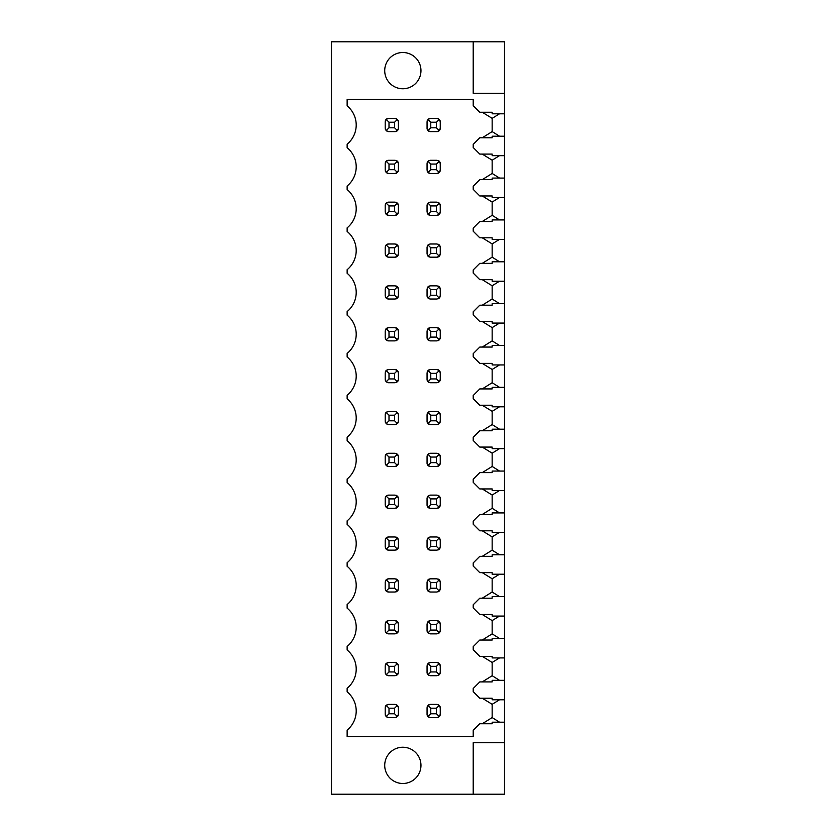 <?xml version="1.0" encoding="UTF-8"?>
<svg xmlns="http://www.w3.org/2000/svg" width="836" height="836" viewBox="0 0 836 836"><rect width="100%" height="100%" fill="white"/><g stroke="black" fill="none" stroke-linecap="round" stroke-linejoin="round"><path stroke-width="1.25" d="M499.5 699.784L492.153 704.309L492.153 717.581L482.267 723.757L492.153 723.757L492.153 722.189L504.516 722.189L504.516 794.2L331.484 794.2L331.484 41.8L473.207 41.8L473.207 93.298L504.516 93.298L504.516 113.811L492.153 113.811L492.153 112.243L482.267 112.243L492.153 118.346L492.153 131.607L499.531 136.216M430.362 131.607L436.946 131.607L439.276 130.646L440.248 128.316L440.248 121.722L439.276 119.391L436.946 118.419L430.362 118.419L428.022 119.402L427.06 121.722L427.06 128.316L428.022 130.635L430.362 131.607M398.396 128.316L398.396 121.722L397.424 119.391L395.094 118.419L388.5 118.419L386.169 119.391L385.208 121.722L385.208 128.316L386.169 130.646L388.5 131.607L395.094 131.607L397.424 130.646L398.396 128.316M387.559 131.471A3.292 3.292 0 0 1 386.974 131.231M385.584 129.841A3.292 3.292 0 0 1 385.344 129.256M389.001 122.213L389.001 127.814L394.602 127.814L394.602 122.213L389.001 122.213L386.169 119.391M389.001 127.814L386.169 130.646M385.344 120.771A3.292 3.292 0 0 1 388.5 118.419M394.602 122.213L397.424 119.391M396.045 118.566A3.292 3.292 0 0 1 396.63 118.806M398.009 120.185A3.292 3.292 0 0 1 398.25 120.771M394.602 127.814L397.424 130.646M398.25 129.256A3.292 3.292 0 0 1 395.094 131.607M429.401 131.461A3.292 3.292 0 0 1 427.06 128.316M440.102 129.256A3.292 3.292 0 0 1 436.946 131.607M437.897 118.566A3.292 3.292 0 0 1 438.482 118.806M439.861 120.185A3.292 3.292 0 0 1 440.102 120.771M427.206 120.771A3.292 3.292 0 0 1 427.436 120.185M428.816 118.806A3.292 3.292 0 0 1 429.401 118.566M429.401 173.324A3.292 3.292 0 0 1 428.816 173.073M427.436 171.694A3.292 3.292 0 0 1 427.206 171.108M440.102 171.119A3.292 3.292 0 0 1 439.861 171.704M438.482 173.083A3.292 3.292 0 0 1 437.897 173.324M437.897 160.418A3.292 3.292 0 0 1 440.248 163.574L439.276 161.244L436.946 160.282L430.362 160.282L428.022 161.254L427.06 163.574L427.06 170.168L428.022 172.488L430.362 173.46L436.946 173.46L439.276 172.498L440.248 170.168L440.248 163.574M427.206 162.633A3.292 3.292 0 0 1 428.022 161.254L430.77 164.065L430.77 169.677L428.022 172.488M428.816 160.658A3.292 3.292 0 0 1 429.401 160.418M398.25 171.119A3.292 3.292 0 0 1 398.009 171.704M396.63 173.083A3.292 3.292 0 0 1 396.045 173.324M396.045 160.418A3.292 3.292 0 0 1 398.396 163.574L397.424 161.244L395.094 160.282L388.5 160.282L386.169 161.244L385.208 163.574L385.208 170.168L386.169 172.498L388.5 173.46L395.094 173.46L397.424 172.498L398.396 170.168L398.396 163.574M385.344 162.623A3.292 3.292 0 0 1 388.5 160.282M387.559 173.324A3.292 3.292 0 0 1 386.974 173.083M385.584 171.704A3.292 3.292 0 0 1 385.344 171.119M429.401 215.176A3.292 3.292 0 0 1 428.816 214.936M427.436 213.546A3.292 3.292 0 0 1 427.206 212.971M440.102 212.971A3.292 3.292 0 0 1 436.946 215.312L439.276 214.35L440.248 212.02L440.248 205.426L439.276 203.096L436.946 202.134L430.362 202.134L428.022 203.106L427.06 205.426L427.06 212.02L428.022 214.34L430.362 215.312L436.946 215.312M437.897 202.27A3.292 3.292 0 0 1 438.482 202.511M439.861 203.89A3.292 3.292 0 0 1 440.102 204.486M427.206 204.486A3.292 3.292 0 0 1 428.022 203.106L430.77 205.928L430.77 211.529L428.022 214.34M428.816 202.521A3.292 3.292 0 0 1 429.401 202.27M398.25 212.971A3.292 3.292 0 0 1 395.094 215.312L397.424 214.35L398.396 212.02L398.396 205.426L397.424 203.096L395.094 202.134L388.5 202.134L386.169 203.096L385.208 205.426L385.208 212.02L386.169 214.35L388.5 215.312L395.094 215.312M396.045 202.27A3.292 3.292 0 0 1 396.63 202.511M398.009 203.89A3.292 3.292 0 0 1 398.25 204.486M385.344 204.486A3.292 3.292 0 0 1 385.584 203.89M386.974 202.511A3.292 3.292 0 0 1 387.559 202.27M387.559 215.176A3.292 3.292 0 0 1 386.974 214.936M385.584 213.556A3.292 3.292 0 0 1 385.344 212.971M429.401 257.028A3.292 3.292 0 0 1 428.816 256.788M427.436 255.408A3.292 3.292 0 0 1 427.206 254.823M440.102 254.823A3.292 3.292 0 0 1 436.946 257.174L439.276 256.203L440.248 253.872L440.248 247.289L439.276 244.958L436.946 243.987L430.362 243.987L428.022 244.969L427.06 247.289L427.06 253.872L428.022 256.192L430.362 257.174L436.946 257.174M437.897 244.133A3.292 3.292 0 0 1 440.248 247.289M427.206 246.338A3.292 3.292 0 0 1 428.022 244.969L430.77 247.78L430.77 253.381L428.022 256.192M428.816 244.373A3.292 3.292 0 0 1 429.401 244.133M398.25 254.823A3.292 3.292 0 0 1 395.094 257.174L397.424 256.203L398.396 253.872L398.396 247.289L397.424 244.958L395.094 243.987L388.5 243.987L386.169 244.958L385.208 247.289L385.208 253.872L386.169 256.203L388.5 257.174L395.094 257.174M396.045 244.133A3.292 3.292 0 0 1 396.63 244.373M398.009 245.753A3.292 3.292 0 0 1 398.25 246.338M385.344 246.338A3.292 3.292 0 0 1 388.5 243.987M387.559 257.028A3.292 3.292 0 0 1 386.974 256.788M385.584 255.408A3.292 3.292 0 0 1 385.344 254.823M429.401 298.88A3.292 3.292 0 0 1 427.06 295.735L428.022 298.055L430.362 299.027L436.946 299.027L439.276 298.065L440.248 295.735L440.248 289.141L439.276 286.811L436.946 285.839L430.362 285.839L428.022 286.821L427.06 289.141L427.06 295.735M440.102 296.675A3.292 3.292 0 0 1 439.276 298.065L436.455 295.233L436.455 289.632L430.77 289.632L428.022 286.821A3.292 3.292 0 0 0 427.206 288.19M438.482 298.651A3.292 3.292 0 0 1 437.897 298.891M437.897 285.985A3.292 3.292 0 0 1 440.248 289.141M428.816 286.225A3.292 3.292 0 0 1 429.401 285.985M398.25 296.675A3.292 3.292 0 0 1 397.424 298.065L398.396 295.735L398.396 289.141L397.424 286.811L395.094 285.839L388.5 285.839L386.169 286.811L385.208 289.141L385.208 295.735L386.169 298.065L388.5 299.027L395.094 299.027L397.424 298.065L394.602 295.233L394.602 289.632L397.424 286.811M396.63 298.651A3.292 3.292 0 0 1 396.045 298.891M396.045 285.985A3.292 3.292 0 0 1 398.396 289.141M385.344 288.19A3.292 3.292 0 0 1 385.584 287.605M386.974 286.225A3.292 3.292 0 0 1 387.559 285.985M387.559 298.891A3.292 3.292 0 0 1 386.974 298.651M385.584 297.261A3.292 3.292 0 0 1 385.344 296.675M429.401 340.743A3.292 3.292 0 0 1 427.06 337.587L428.022 339.907L430.362 340.879L436.946 340.879L439.276 339.918L440.248 337.587L440.248 330.993L439.276 328.663L436.946 327.702L430.362 327.702L428.022 328.673L427.06 330.993L427.06 337.587M440.102 338.538A3.292 3.292 0 0 1 439.276 339.918L436.455 337.096L436.455 331.484L430.77 331.484L428.022 328.673M438.482 340.503A3.292 3.292 0 0 1 437.897 340.743M437.897 327.837A3.292 3.292 0 0 1 438.482 328.078M439.861 329.457A3.292 3.292 0 0 1 440.102 330.042M427.206 330.053A3.292 3.292 0 0 1 427.436 329.468M428.816 328.078A3.292 3.292 0 0 1 429.401 327.837M398.25 338.538A3.292 3.292 0 0 1 397.424 339.918L398.396 337.587L398.396 330.993L397.424 328.663L395.094 327.702L388.5 327.702L386.169 328.663L385.208 330.993L385.208 337.587L386.169 339.918L388.5 340.879L395.094 340.879L397.424 339.918L394.602 337.096L394.602 331.484L397.424 328.663M396.63 340.503A3.292 3.292 0 0 1 396.045 340.743M396.045 327.837A3.292 3.292 0 0 1 396.63 328.078M398.009 329.457A3.292 3.292 0 0 1 398.25 330.042M385.344 330.042A3.292 3.292 0 0 1 386.169 328.663L389.001 331.484L389.001 337.096L386.169 339.918M386.974 328.078A3.292 3.292 0 0 1 387.559 327.837M387.559 340.743A3.292 3.292 0 0 1 386.974 340.503M385.584 339.123A3.292 3.292 0 0 1 385.344 338.538M429.401 382.595A3.292 3.292 0 0 1 427.06 379.44L428.022 381.759L430.362 382.731L436.946 382.731L439.276 381.77L440.248 379.44L440.248 372.846L439.276 370.515L436.946 369.554L430.362 369.554L428.022 370.526L427.06 372.846L427.06 379.44M440.102 380.39A3.292 3.292 0 0 1 439.276 381.77L436.455 378.948L436.455 373.347L430.77 373.347L428.022 370.526M438.482 382.355A3.292 3.292 0 0 1 437.897 382.595M437.897 369.69A3.292 3.292 0 0 1 438.482 369.93M439.861 371.32A3.292 3.292 0 0 1 440.102 371.905M427.206 371.905A3.292 3.292 0 0 1 427.436 371.32M428.816 369.94A3.292 3.292 0 0 1 429.401 369.69M398.25 380.39A3.292 3.292 0 0 1 397.424 381.77L398.396 379.44L398.396 372.846L397.424 370.515L395.094 369.554L388.5 369.554L386.169 370.515L385.208 372.846L385.208 379.44L386.169 381.77L388.5 382.731L395.094 382.731L397.424 381.77L394.602 378.948L394.602 373.347L397.424 370.515M396.63 382.355A3.292 3.292 0 0 1 396.045 382.595M396.045 369.69A3.292 3.292 0 0 1 396.63 369.93M398.009 371.32A3.292 3.292 0 0 1 398.25 371.905M385.344 371.905A3.292 3.292 0 0 1 386.169 370.515L389.001 373.347L389.001 378.948L386.169 381.77M386.974 369.93A3.292 3.292 0 0 1 387.559 369.69M387.559 382.595A3.292 3.292 0 0 1 386.974 382.355M385.584 380.976A3.292 3.292 0 0 1 385.344 380.39M429.401 424.448A3.292 3.292 0 0 1 427.06 421.292L428.022 423.612L430.362 424.594L436.946 424.594L439.276 423.622L440.248 421.292L440.248 414.708L439.276 412.378L436.946 411.406L430.362 411.406L428.022 412.388L427.06 414.708L427.06 421.292M440.102 422.243A3.292 3.292 0 0 1 439.276 423.622L436.455 420.801L436.455 415.199L430.77 415.199L428.022 412.388M438.482 424.207A3.292 3.292 0 0 1 437.897 424.448M437.897 411.552A3.292 3.292 0 0 1 438.482 411.793M439.861 413.172A3.292 3.292 0 0 1 440.102 413.757M427.206 413.757A3.292 3.292 0 0 1 427.436 413.172M428.816 411.793A3.292 3.292 0 0 1 429.401 411.552M398.25 422.243A3.292 3.292 0 0 1 397.424 423.622L398.396 421.292L398.396 414.708L397.424 412.378L395.094 411.406L388.5 411.406L386.169 412.378L385.208 414.708L385.208 421.292L386.169 423.622L388.5 424.594L395.094 424.594L397.424 423.622L394.602 420.801L394.602 415.199L397.424 412.378M396.63 424.207A3.292 3.292 0 0 1 396.045 424.448M396.045 411.552A3.292 3.292 0 0 1 396.63 411.793M398.009 413.172A3.292 3.292 0 0 1 398.25 413.757M385.344 413.757A3.292 3.292 0 0 1 386.169 412.378L389.001 415.199L389.001 420.801L386.169 423.622M386.974 411.793A3.292 3.292 0 0 1 387.559 411.552M387.559 424.448A3.292 3.292 0 0 1 386.974 424.207M385.584 422.828A3.292 3.292 0 0 1 385.344 422.243M429.401 466.31A3.292 3.292 0 0 1 427.06 463.154L428.022 465.474L430.362 466.446L436.946 466.446L439.276 465.485L440.248 463.154L440.248 456.56L439.276 454.23L436.946 453.269L430.362 453.269L428.022 454.241L427.06 456.56L427.06 463.154M440.102 464.095A3.292 3.292 0 0 1 439.276 465.485L436.455 462.653L436.455 457.052L430.77 457.052L428.022 454.241M438.482 466.07A3.292 3.292 0 0 1 437.897 466.31M437.897 453.405A3.292 3.292 0 0 1 438.482 453.645M439.861 455.024A3.292 3.292 0 0 1 440.102 455.61M427.206 455.61A3.292 3.292 0 0 1 427.436 455.035M428.816 453.645A3.292 3.292 0 0 1 429.401 453.405M398.25 464.095A3.292 3.292 0 0 1 397.424 465.485L398.396 463.154L398.396 456.56L397.424 454.23L395.094 453.269L388.5 453.269L386.169 454.23L385.208 456.56L385.208 463.154L386.169 465.485L388.5 466.446L395.094 466.446L397.424 465.485L394.602 462.653L394.602 457.052L397.424 454.23M396.63 466.07A3.292 3.292 0 0 1 396.045 466.31M396.045 453.405A3.292 3.292 0 0 1 396.63 453.645M398.009 455.024A3.292 3.292 0 0 1 398.25 455.61M385.344 455.61A3.292 3.292 0 0 1 386.169 454.23L389.001 457.052L389.001 462.653L386.169 465.485M386.974 453.645A3.292 3.292 0 0 1 387.559 453.405M387.559 466.31A3.292 3.292 0 0 1 386.974 466.07M385.584 464.68A3.292 3.292 0 0 1 385.344 464.095M429.401 508.163A3.292 3.292 0 0 1 427.06 505.007L428.022 507.327L430.362 508.298L436.946 508.298L439.276 507.337L440.248 505.007L440.248 498.413L439.276 496.082L436.946 495.121L430.362 495.121L428.022 496.093L427.06 498.413L427.06 505.007M440.102 505.958A3.292 3.292 0 0 1 439.276 507.337L436.455 504.516L436.455 498.904L430.77 498.904L428.022 496.093M438.482 507.922A3.292 3.292 0 0 1 437.897 508.163M437.897 495.257A3.292 3.292 0 0 1 438.482 495.497M439.861 496.877A3.292 3.292 0 0 1 440.102 497.462M427.206 497.472A3.292 3.292 0 0 1 427.436 496.887M428.816 495.497A3.292 3.292 0 0 1 429.401 495.257M398.25 505.958A3.292 3.292 0 0 1 397.424 507.337L398.396 505.007L398.396 498.413L397.424 496.082L395.094 495.121L388.5 495.121L386.169 496.082L385.208 498.413L385.208 505.007L386.169 507.337L388.5 508.298L395.094 508.298L397.424 507.337L394.602 504.516L394.602 498.904L397.424 496.082M396.63 507.922A3.292 3.292 0 0 1 396.045 508.163M396.045 495.257A3.292 3.292 0 0 1 396.63 495.497M398.009 496.877A3.292 3.292 0 0 1 398.25 497.462M385.344 497.462A3.292 3.292 0 0 1 386.169 496.082L389.001 498.904L389.001 504.516L386.169 507.337M386.974 495.497A3.292 3.292 0 0 1 387.559 495.257M387.559 508.163A3.292 3.292 0 0 1 386.974 507.922M385.584 506.543A3.292 3.292 0 0 1 385.344 505.958M429.401 550.015A3.292 3.292 0 0 1 427.06 546.859L428.022 549.179L430.362 550.161L436.946 550.161L439.276 549.189L440.248 546.859L440.248 540.265L439.276 537.935L436.946 536.973L430.362 536.973L428.022 537.945L427.06 540.265L427.06 546.859M440.102 547.81A3.292 3.292 0 0 1 439.276 549.189L436.455 546.368L436.455 540.767L430.77 540.767L428.022 537.945M438.482 549.774A3.292 3.292 0 0 1 437.897 550.015M437.897 537.109A3.292 3.292 0 0 1 438.482 537.349M439.861 538.739A3.292 3.292 0 0 1 440.102 539.324M427.206 539.324A3.292 3.292 0 0 1 427.436 538.739M428.816 537.36A3.292 3.292 0 0 1 429.401 537.12M398.25 547.81A3.292 3.292 0 0 1 397.424 549.189L398.396 546.859L398.396 540.265L397.424 537.935L395.094 536.973L388.5 536.973L386.169 537.935L385.208 540.265L385.208 546.859L386.169 549.189L388.5 550.161L395.094 550.161L397.424 549.189L394.602 546.368L394.602 540.767L397.424 537.935M396.63 549.774A3.292 3.292 0 0 1 396.045 550.015M396.045 537.109A3.292 3.292 0 0 1 396.63 537.349M398.009 538.739A3.292 3.292 0 0 1 398.25 539.324M385.344 539.324A3.292 3.292 0 0 1 386.169 537.935L389.001 540.767L389.001 546.368L386.169 549.189M386.974 537.349A3.292 3.292 0 0 1 387.559 537.109M387.559 550.015A3.292 3.292 0 0 1 386.974 549.774M385.584 548.395A3.292 3.292 0 0 1 385.344 547.81M429.401 591.867A3.292 3.292 0 0 1 427.06 588.711L428.022 591.031L430.362 592.013L436.946 592.013L439.276 591.042L440.248 588.711L440.248 582.128L439.276 579.797L436.946 578.825L430.362 578.825L428.022 579.808L427.06 582.128L427.06 588.711M440.102 589.662A3.292 3.292 0 0 1 439.276 591.042L436.455 588.22L436.455 582.619L430.77 582.619L428.022 579.808M438.482 591.627A3.292 3.292 0 0 1 437.897 591.867M437.897 578.972A3.292 3.292 0 0 1 438.482 579.212M439.861 580.592A3.292 3.292 0 0 1 440.102 581.177M427.206 581.177A3.292 3.292 0 0 1 427.436 580.592M428.816 579.212A3.292 3.292 0 0 1 429.401 578.972M398.25 589.662A3.292 3.292 0 0 1 397.424 591.042L398.396 588.711L398.396 582.128L397.424 579.797L395.094 578.825L388.5 578.825L386.169 579.797L385.208 582.128L385.208 588.711L386.169 591.042L388.5 592.013L395.094 592.013L397.424 591.042L394.602 588.22L394.602 582.619L397.424 579.797M396.63 591.627A3.292 3.292 0 0 1 396.045 591.867M396.045 578.972A3.292 3.292 0 0 1 396.63 579.212M398.009 580.592A3.292 3.292 0 0 1 398.25 581.177M385.344 581.177A3.292 3.292 0 0 1 386.169 579.797L389.001 582.619L389.001 588.22L386.169 591.042M386.974 579.212A3.292 3.292 0 0 1 387.559 578.972M387.559 591.867A3.292 3.292 0 0 1 386.974 591.627M385.584 590.247A3.292 3.292 0 0 1 385.344 589.662M429.401 633.73A3.292 3.292 0 0 1 427.06 630.574L428.022 632.894L430.362 633.866L436.946 633.866L439.276 632.904L440.248 630.574L440.248 623.98L439.276 621.65L436.946 620.688L430.362 620.688L428.022 621.66L427.06 623.98L427.06 630.574M440.102 631.514A3.292 3.292 0 0 1 439.276 632.904L436.455 630.072L436.455 624.471L430.77 624.471L428.022 621.66M438.482 633.489A3.292 3.292 0 0 1 437.897 633.73M437.897 620.824A3.292 3.292 0 0 1 438.482 621.064M439.861 622.444A3.292 3.292 0 0 1 440.102 623.029M427.206 623.029A3.292 3.292 0 0 1 427.436 622.454M428.816 621.064A3.292 3.292 0 0 1 429.401 620.824M398.25 631.514A3.292 3.292 0 0 1 397.424 632.904L398.396 630.574L398.396 623.98L397.424 621.65L395.094 620.688L388.5 620.688L386.169 621.65L385.208 623.98L385.208 630.574L386.169 632.904L388.5 633.866L395.094 633.866L397.424 632.904L394.602 630.072L394.602 624.471L397.424 621.65M396.63 633.489A3.292 3.292 0 0 1 396.045 633.73M396.045 620.824A3.292 3.292 0 0 1 396.63 621.064M398.009 622.444A3.292 3.292 0 0 1 398.25 623.029M385.344 623.029A3.292 3.292 0 0 1 386.169 621.65L389.001 624.471L389.001 630.072L386.169 632.904M386.974 621.064A3.292 3.292 0 0 1 387.559 620.824M387.559 633.73A3.292 3.292 0 0 1 386.974 633.489M385.584 632.11A3.292 3.292 0 0 1 385.344 631.514M429.401 675.582A3.292 3.292 0 0 1 427.06 672.426L428.022 674.746L430.362 675.718L436.946 675.718L439.276 674.756L440.248 672.426L440.248 665.832L439.276 663.502L436.946 662.54L430.362 662.54L428.022 663.512L427.06 665.832L427.06 672.426M440.102 673.377A3.292 3.292 0 0 1 439.276 674.756L436.455 671.935L436.455 666.323L430.77 666.323L428.022 663.512M438.482 675.342A3.292 3.292 0 0 1 437.897 675.582M437.897 662.676A3.292 3.292 0 0 1 438.482 662.917M439.861 664.296A3.292 3.292 0 0 1 440.102 664.881M427.206 664.892A3.292 3.292 0 0 1 427.436 664.307M428.816 662.927A3.292 3.292 0 0 1 429.401 662.676M398.25 673.377A3.292 3.292 0 0 1 397.424 674.756L398.396 672.426L398.396 665.832L397.424 663.502L395.094 662.54L388.5 662.54L386.169 663.502L385.208 665.832L385.208 672.426L386.169 674.756L388.5 675.718L395.094 675.718L397.424 674.756L394.602 671.935L394.602 666.323L397.424 663.502M396.63 675.342A3.292 3.292 0 0 1 396.045 675.582M396.045 662.676A3.292 3.292 0 0 1 396.63 662.917M398.009 664.296A3.292 3.292 0 0 1 398.25 664.881M385.344 664.881A3.292 3.292 0 0 1 386.169 663.502L389.001 666.323L389.001 671.935L386.169 674.756M386.974 662.917A3.292 3.292 0 0 1 387.559 662.676M387.559 675.582A3.292 3.292 0 0 1 386.974 675.342M385.584 673.962A3.292 3.292 0 0 1 385.344 673.377M429.401 717.434A3.292 3.292 0 0 1 427.06 714.278L428.022 716.598L430.362 717.581L436.946 717.581L439.276 716.609L440.248 714.278L440.248 707.684L439.276 705.354L436.946 704.393L430.362 704.393L428.022 705.365L427.06 707.684L427.06 714.278M440.102 715.229A3.292 3.292 0 0 1 439.276 716.609L436.455 713.787L436.455 708.186L430.77 708.186L428.022 705.365M438.482 717.194A3.292 3.292 0 0 1 437.897 717.434M437.897 704.529A3.292 3.292 0 0 1 438.482 704.769M439.861 706.159A3.292 3.292 0 0 1 440.102 706.744M427.206 706.744A3.292 3.292 0 0 1 427.436 706.159M428.816 704.779A3.292 3.292 0 0 1 429.401 704.539M398.25 715.229A3.292 3.292 0 0 1 397.424 716.609L398.396 714.278L398.396 707.684L397.424 705.354L395.094 704.393L388.5 704.393L386.169 705.354L385.208 707.684L385.208 714.278L386.169 716.609L388.5 717.581L395.094 717.581L397.424 716.609L394.602 713.787L394.602 708.186L397.424 705.354M396.63 717.194A3.292 3.292 0 0 1 396.045 717.434M396.045 704.529A3.292 3.292 0 0 1 396.63 704.769M398.009 706.159A3.292 3.292 0 0 1 398.25 706.744M385.344 706.744A3.292 3.292 0 0 1 386.169 705.354L389.001 708.186L389.001 713.787L386.169 716.609M386.974 704.769A3.292 3.292 0 0 1 387.559 704.529M387.559 717.434A3.292 3.292 0 0 1 386.974 717.194M385.584 715.815A3.292 3.292 0 0 1 385.344 715.229M430.77 122.213L430.77 127.814L436.455 127.814L436.455 122.213L430.77 122.213L428.022 119.402M430.77 127.814L428.022 130.635M436.455 122.213L439.276 119.391M436.455 127.814L439.276 130.646M389.001 164.065L389.001 169.677L394.602 169.677L394.602 164.065L389.001 164.065L386.169 161.244M389.001 169.677L386.169 172.498M394.602 164.065L397.424 161.244M394.602 169.677L397.424 172.498M430.77 169.677L436.455 169.677L436.455 164.065L430.77 164.065M436.455 169.677L439.276 172.498M436.455 164.065L439.276 161.244M389.001 205.928L389.001 211.529L394.602 211.529L394.602 205.928L389.001 205.928L386.169 203.096M389.001 211.529L386.169 214.35M394.602 205.928L397.424 203.096M394.602 211.529L397.424 214.35M430.77 211.529L436.455 211.529L436.455 205.928L430.77 205.928M436.455 211.529L439.276 214.35M436.455 205.928L439.276 203.096M389.001 247.78L389.001 253.381L394.602 253.381L394.602 247.78L389.001 247.78L386.169 244.958M389.001 253.381L386.169 256.203M394.602 247.78L397.424 244.958M394.602 253.381L397.424 256.203M430.77 253.381L436.455 253.381L436.455 247.78L430.77 247.78M436.455 253.381L439.276 256.203M436.455 247.78L439.276 244.958M430.77 289.632L430.77 295.233L428.022 298.055M394.602 289.632L389.001 289.632L386.169 286.811M389.001 289.632L389.001 295.233L386.169 298.065M389.001 295.233L394.602 295.233M430.77 295.233L436.455 295.233M436.455 289.632L439.276 286.811M430.77 331.484L430.77 337.096L428.022 339.907M394.602 331.484L389.001 331.484M389.001 337.096L394.602 337.096M430.77 337.096L436.455 337.096M436.455 331.484L439.276 328.663M430.77 373.347L430.77 378.948L428.022 381.759M394.602 373.347L389.001 373.347M389.001 378.948L394.602 378.948M430.77 378.948L436.455 378.948M436.455 373.347L439.276 370.515M430.77 415.199L430.77 420.801L428.022 423.612M394.602 415.199L389.001 415.199M389.001 420.801L394.602 420.801M430.77 420.801L436.455 420.801M436.455 415.199L439.276 412.378M430.77 457.052L430.77 462.653L428.022 465.474M394.602 457.052L389.001 457.052M389.001 462.653L394.602 462.653M430.77 462.653L436.455 462.653M436.455 457.052L439.276 454.23M430.77 498.904L430.77 504.516L428.022 507.327M394.602 498.904L389.001 498.904M389.001 504.516L394.602 504.516M430.77 504.516L436.455 504.516M436.455 498.904L439.276 496.082M430.77 540.767L430.77 546.368L428.022 549.179M394.602 540.767L389.001 540.767M389.001 546.368L394.602 546.368M430.77 546.368L436.455 546.368M436.455 540.767L439.276 537.935M430.77 582.619L430.77 588.22L428.022 591.031M394.602 582.619L389.001 582.619M389.001 588.22L394.602 588.22M430.77 588.22L436.455 588.22M436.455 582.619L439.276 579.797M430.77 624.471L430.77 630.072L428.022 632.894M394.602 624.471L389.001 624.471M389.001 630.072L394.602 630.072M430.77 630.072L436.455 630.072M436.455 624.471L439.276 621.65M430.77 666.323L430.77 671.935L428.022 674.746M394.602 666.323L389.001 666.323M389.001 671.935L394.602 671.935M430.77 671.935L436.455 671.935M436.455 666.323L439.276 663.502M430.77 708.186L430.77 713.787L428.022 716.598M394.602 708.186L389.001 708.186M389.001 713.787L394.602 713.787M430.77 713.787L436.455 713.787M436.455 708.186L439.276 705.354M492.153 723.757L479.791 723.757L473.207 730.35L473.207 736.526L347.139 736.526L347.139 730.11A24.714 24.714 0 0 0 347.139 691.853L347.139 688.258A24.714 24.714 0 0 0 347.139 650L347.139 646.406A24.714 24.714 0 0 0 347.139 608.148L347.139 604.543A24.714 24.714 0 0 0 347.139 566.296L347.139 562.691A24.714 24.714 0 0 0 347.139 524.433L347.139 520.838A24.714 24.714 0 0 0 347.139 482.581L347.139 478.986A24.714 24.714 0 0 0 347.139 440.729L347.139 437.123A24.714 24.714 0 0 0 347.139 398.876L347.139 395.271A24.714 24.714 0 0 0 347.139 357.014L347.139 353.419A24.714 24.714 0 0 0 347.139 315.162L347.139 311.567A24.714 24.714 0 0 0 347.139 273.309L347.139 269.704A24.714 24.714 0 0 0 347.139 231.457L347.139 227.852A24.714 24.714 0 0 0 347.139 189.594L347.139 186A24.714 24.714 0 0 0 347.139 147.742L347.139 144.147A24.714 24.714 0 0 0 347.139 105.89L347.139 99.474L473.207 99.474L473.207 105.649L479.791 112.243L492.153 112.243M492.153 131.607L482.267 137.783L492.153 137.783L492.153 136.216L504.516 136.216L504.516 155.663L492.153 155.663L492.153 154.096L482.267 154.096L492.153 160.198L492.153 173.46L499.531 178.078M492.153 137.783L479.791 137.783L473.207 144.377L473.207 147.512L479.791 154.096L492.153 154.096M492.153 173.46L482.267 179.646L492.153 179.646L492.153 178.078L504.516 178.078L504.516 197.515L492.153 197.515L492.153 195.958L482.267 195.958L492.153 202.051L492.153 215.312L499.531 219.931M492.153 179.646L479.791 179.646L473.207 186.229L473.207 189.364L479.791 195.958L492.153 195.958M492.153 215.312L482.267 221.498L492.153 221.498L492.153 219.931L504.516 219.931L504.516 239.378L492.153 239.378L492.153 237.811L482.267 237.811L492.153 243.903L492.153 257.174L499.531 261.783M492.153 221.498L479.791 221.498L473.207 228.092L473.207 231.217L479.791 237.811L492.153 237.811M492.153 257.174L482.267 263.35L492.153 263.35L492.153 261.783L504.516 261.783L504.516 281.23L492.153 281.23L492.153 279.663L482.267 279.663L492.153 285.766L492.153 299.027L499.531 303.646M492.153 263.35L479.791 263.35L473.207 269.944L473.207 273.069L479.791 279.663L492.153 279.663M492.153 299.027L482.267 305.203L492.153 305.203L492.153 303.646L504.516 303.646L504.516 323.083L492.153 323.083L492.153 321.515L482.267 321.515L492.153 327.618L492.153 340.879L499.531 345.498M492.153 305.203L479.791 305.203L473.207 311.797L473.207 314.932L479.791 321.515L492.153 321.515M492.153 340.879L482.267 347.065L492.153 347.065L492.153 345.498L504.516 345.498L504.516 364.935L492.153 364.935L492.153 363.378L482.267 363.378L492.153 369.47L492.153 382.731L499.531 387.35M492.153 347.065L479.791 347.065L473.207 353.649L473.207 356.784L479.791 363.378L492.153 363.378M492.153 382.731L482.267 388.918L492.153 388.918L492.153 387.35L504.516 387.35L504.516 406.798L492.153 406.798L492.153 405.23L482.267 405.23L492.153 411.322L492.153 424.594L499.531 429.202M492.153 388.918L479.791 388.918L473.207 395.512L473.207 398.636L479.791 405.23L492.153 405.23M492.153 424.594L482.267 430.77L492.153 430.77L492.153 429.202L504.516 429.202L504.516 448.65L492.153 448.65L492.153 447.082L482.267 447.082L492.153 453.185L492.153 466.446L499.531 471.065M492.153 430.77L479.791 430.77L473.207 437.364L473.207 440.488L479.791 447.082L492.153 447.082M492.153 466.446L482.267 472.622L492.153 472.622L492.153 471.065L504.516 471.065L504.516 490.502L492.153 490.502L492.153 488.935L482.267 488.935L492.153 495.037L492.153 508.298L499.531 512.917M492.153 472.622L479.791 472.622L473.207 479.216L473.207 482.351L479.791 488.935L492.153 488.935M492.153 508.298L482.267 514.485L492.153 514.485L492.153 512.917L504.516 512.917L504.516 532.354L492.153 532.354L492.153 530.797L482.267 530.797L492.153 536.89L492.153 550.161L499.531 554.77M492.153 514.485L479.791 514.485L473.207 521.068L473.207 524.203L479.791 530.797L492.153 530.797M492.153 550.161L482.267 556.337L492.153 556.337L492.153 554.77L504.516 554.77L504.516 574.217L492.153 574.217L492.153 572.65L482.267 572.65L492.153 578.742L492.153 592.013L499.531 596.622M492.153 556.337L479.791 556.337L473.207 562.931L473.207 566.056L479.791 572.65L492.153 572.65M492.153 592.013L482.267 598.189L492.153 598.189L492.153 596.622L504.516 596.622L504.516 616.069L492.153 616.069L492.153 614.502L482.267 614.502L492.153 620.605L492.153 633.866L499.531 638.485M492.153 598.189L479.791 598.189L473.207 604.783L473.207 607.908L479.791 614.502L492.153 614.502M492.153 633.866L482.267 640.042L492.153 640.042L492.153 638.485L504.516 638.485L504.516 657.922L492.153 657.922L492.153 656.354L482.267 656.354L492.153 662.457L492.153 675.718L499.531 680.337M492.153 640.042L479.791 640.042L473.207 646.636L473.207 649.771L479.791 656.354L492.153 656.354M492.153 675.718L482.267 681.904L492.153 681.904L492.153 680.337L504.516 680.337L504.516 699.784L492.153 699.784L492.153 698.217L482.267 698.217L492.153 704.309M492.153 681.904L479.791 681.904L473.207 688.488L473.207 691.623L479.791 698.217L492.153 698.217M504.516 742.702L473.207 742.702L473.207 794.2M402.837 88.762A18.131 18.131 0 0 0 420.968 70.642A18.131 18.131 0 0 0 402.837 52.511A18.131 18.131 0 0 0 384.717 70.642A18.131 18.131 0 0 0 402.837 88.762M402.837 783.489A18.131 18.131 0 0 0 420.968 765.358A18.131 18.131 0 0 0 402.837 747.238A18.131 18.131 0 0 0 384.717 765.358A18.131 18.131 0 0 0 402.837 783.489M504.516 722.189L504.516 699.784M504.516 680.337L504.516 657.922M504.516 638.485L504.516 616.069M504.516 596.622L504.516 574.217M504.516 554.77L504.516 532.354M504.516 512.917L504.516 490.502M504.516 471.065L504.516 448.65M504.516 429.202L504.516 406.798M504.516 387.35L504.516 364.935M504.516 345.498L504.516 323.083M504.516 303.646L504.516 281.23M504.516 261.783L504.516 239.378M504.516 219.931L504.516 197.515M504.516 178.078L504.516 155.663M504.516 136.216L504.516 113.811M504.516 93.298L504.516 41.8L473.207 41.8M492.153 717.581L499.531 722.189M499.5 657.922L492.153 662.457M499.5 616.069L492.153 620.605M499.5 574.217L492.153 578.742M499.5 532.354L492.153 536.89M499.5 490.502L492.153 495.037M499.5 448.65L492.153 453.185M499.5 406.798L492.153 411.322M499.5 364.935L492.153 369.47M499.5 323.083L492.153 327.618M499.5 281.23L492.153 285.766M499.5 239.378L492.153 243.903M499.5 197.515L492.153 202.051M499.5 155.663L492.153 160.198M499.5 113.811L492.153 118.346"/></g></svg>

